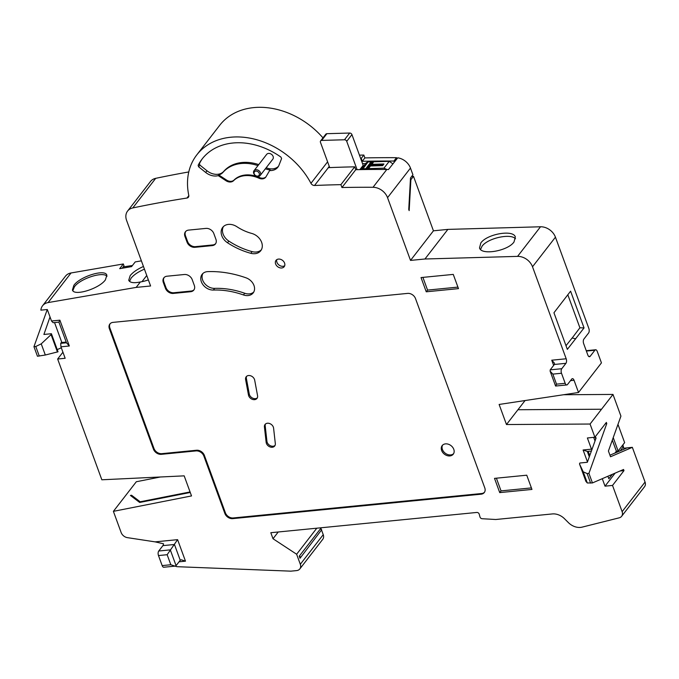 <?xml version="1.0" encoding="UTF-8"?>
<svg xmlns="http://www.w3.org/2000/svg" width="679" height="679" viewBox="0 0 679 679"><rect width="100%" height="100%" fill="white"/><g stroke="black" fill="none" stroke-linecap="round" stroke-linejoin="round"><path stroke-width="1.02" d="M329.256 166.363L328.271 167.662A3.336 2.572 -142.2 0 0 328.347 167.662A1334.99 1028.634 37.8 0 1 329.705 167.603L320.454 142.31A2.003 1.545 -142.2 0 1 320.607 140.918L325.818 134.187A2.003 1.545 37.8 0 1 326.888 133.687L349.693 133.042A2.003 1.545 37.8 0 1 351.934 134.603L363.18 165.345L359.878 169.614M132.77 207.944A13.351 10.287 -142.2 0 0 127.584 211.067L150.509 181.463A13.351 10.287 37.8 0 1 155.695 178.339L132.77 207.944A1334.99 1028.634 37.8 0 1 186.963 198.039A3.336 2.572 37.8 0 0 188.397 197.233A3.336 2.572 37.8 0 0 188.77 195.34A71.422 55.033 37.8 0 1 196.791 154.888A71.422 55.033 37.8 0 1 254.489 139.144A71.422 55.033 37.8 0 1 310.957 183.322A3.336 2.572 37.8 0 0 314.538 185.486A1334.99 1028.634 37.8 0 1 340.9 184.654L354.71 166.83L355.754 169.699A1334.99 1028.634 -142.2 0 1 357.095 169.665L346.723 141.334A2.003 1.545 -142.2 0 0 344.482 139.772L321.676 140.417A2.003 1.545 -142.2 0 0 320.607 140.918M329.705 167.603A1334.99 1028.634 37.8 0 1 354.71 166.83M362.552 163.614L365.574 163.69M394.304 162.162L393.896 161.042A1334.99 1028.634 -142.2 0 0 362.272 161.288L361.22 158.419A1334.99 1028.634 -142.2 0 0 360.651 158.428M122.186 268.239L123.994 265.761L123.34 263.961L71.049 272.966L48.124 302.571A13.351 10.287 -142.2 0 0 42.565 305.762A13.351 10.287 -142.2 0 0 40.867 310.15L47.309 309.522L51.511 320.997L59.888 320.174L69.334 345.984L60.957 346.816L65.159 358.283L57.647 359.021L101.842 479.79L184.179 475.852L191.52 495.933L113.393 511.346L121.142 532.523A6.671 5.143 -142.2 0 0 127.448 537.649L155.084 541.867L163.512 543.794A3.336 1.647 84.4 0 1 162.909 545.627L158.742 551.009A3.336 1.647 -95.6 0 0 158.487 555.558L162.162 565.599L170.828 564.75L175.021 566.133L176.065 565.649L170.293 549.871L158.742 551.009M48.124 302.571L136.156 287.404L150.594 285.986L126.583 220.378A13.351 10.287 -142.2 0 1 127.584 211.067M340.9 184.654L341.953 187.523L355.754 169.699M361.16 169.631L366.227 162.807L368.052 161.933L362.976 168.765L361.186 169.597A1334.99 1028.634 -142.2 0 1 386.826 169.453A13.351 10.287 -142.2 0 1 386.86 169.453A13.351 10.287 37.8 0 1 388.439 169.563L397.75 157.817A13.351 10.287 37.8 0 1 410.472 168.069L387.548 197.674A13.351 10.287 -142.2 0 0 373.017 187.285A1334.99 1028.634 -142.2 0 0 341.953 187.523M387.548 197.674L410.515 260.413L424.952 258.996L517.576 256.382L540.501 226.778A13.351 10.287 37.8 0 1 555.439 237.175L588.846 328.458A3.336 1.647 84.4 0 1 588.591 333.007L583.906 339.067A3.336 1.647 -95.6 0 0 583.651 343.616L587.853 355.092A3.336 1.647 -95.6 0 0 589.474 356.73A3.336 1.647 -95.6 0 0 590.204 356.271L594.889 350.22A3.336 1.647 84.4 0 1 595.61 349.77L586.24 350.687M561.508 373.263L552.842 374.112L556.517 384.153L565.183 383.304L561.508 373.263A3.336 1.647 84.4 0 1 561.762 368.714L565.93 363.324A3.336 1.647 -95.6 0 0 566.184 358.775L532.514 266.771A13.351 10.287 -142.2 0 0 517.576 256.382M587.471 461.915L583.1 449.982L591.477 449.159L587.386 437.972L594.889 437.234L590.068 424.036L506.475 424.536L499.124 404.455L578.516 392.487L574.052 380.291A3.336 1.647 -95.6 0 0 572.422 378.653A3.336 1.647 -95.6 0 0 571.701 379.103L567.534 384.492A3.336 1.647 84.4 0 1 566.812 384.942L555.592 386.045L550.126 371.167L550.211 369.851L554.378 364.462L554.454 363.146L551.738 360.201L553.648 365.404M278.237 531.98L273.009 538.736L270.802 532.718L476.802 512.45A2.003 1.545 37.8 0 1 479.213 514.147L480.002 517.016A2.003 1.545 37.8 0 0 482.132 518.722L495.755 519.503L552.35 513.935A13.351 10.287 -142.2 0 1 564.453 518.688L568.433 522.652A13.351 10.287 37.8 0 0 582.107 527.133L619.231 517.822A6.671 5.143 -142.2 0 0 621.625 516.303A6.671 5.143 -142.2 0 0 622.125 511.652L612.526 485.426L605.023 486.164L602.281 478.678M273.009 538.736L296.638 554.242L300.313 564.283L323.238 534.679A6.671 5.143 37.8 0 1 322.737 539.338L299.812 568.943A6.671 5.143 -142.2 0 0 300.313 564.283M175.131 566.116A6.671 5.143 -142.2 0 0 177.703 566.719L290.858 571.158L296.63 570.589A6.671 5.143 -142.2 0 0 299.812 568.943M426.242 291.8L421.031 277.567L453.266 274.401L458.478 288.626L426.242 291.8L427.558 290.094L457.918 287.107M499.727 492.606L494.516 478.372L526.751 475.198L531.963 489.432L499.727 492.606L501.043 490.892L531.402 487.904M251.688 233.415A12.018 9.26 37.8 0 1 260.744 250.721A12.018 9.26 37.8 0 1 250.797 253.301A66.084 50.917 37.8 0 1 227.524 242.759A12.018 9.26 37.8 0 1 222.704 227.372A12.018 9.26 37.8 0 1 236.886 226.71A42.056 32.405 37.8 0 0 251.688 233.415M213.367 290.052A10.677 8.233 37.8 0 1 202.817 284.509A10.677 8.233 37.8 0 1 202.147 274.299A10.677 8.233 37.8 0 1 207.816 271.617A100.127 77.151 37.8 0 1 246.044 277.83A10.677 8.233 37.8 0 1 253.182 292.921A10.677 8.233 37.8 0 1 243.43 294.941A78.764 60.686 37.8 0 0 213.367 290.052L214.666 288.371A10.677 8.233 37.8 0 1 204.532 283.364A10.677 8.233 37.8 0 1 202.868 273.51M284.577 263.096A5.169 3.989 -142.2 0 0 280.546 259.327A5.169 3.989 -142.2 0 0 276.005 260.363A5.169 3.989 -142.2 0 0 275.623 263.978A5.169 3.989 -142.2 0 0 279.646 267.738A5.169 3.989 -142.2 0 0 284.187 266.703A5.169 3.989 -142.2 0 0 284.577 263.096M204.387 455.414L203.87 456.084A6.671 5.143 -142.2 0 0 195.993 450.915L161.339 454.327A6.671 5.143 37.8 0 1 153.462 449.159L153.98 448.488A6.671 5.143 -142.2 0 0 161.857 453.657L196.511 450.245A6.671 5.143 37.8 0 1 204.387 455.414L225.386 512.789A6.671 5.143 -142.2 0 0 233.262 517.958L481.623 493.523A6.671 5.143 -142.2 0 0 484.526 492.199M203.87 456.084L224.868 513.46L225.386 512.789M153.462 449.159L109.37 328.678A6.671 5.143 37.8 0 1 109.871 324.019A6.671 5.143 37.8 0 1 113.045 322.372L407.621 293.396A6.671 5.143 37.8 0 1 415.497 298.565L484.781 487.887A6.671 5.143 37.8 0 1 484.28 492.547A6.671 5.143 37.8 0 1 481.105 494.193L232.736 518.629A6.671 5.143 37.8 0 1 224.868 513.46M225.98 180.716L218.239 175.632A13.351 10.287 37.8 0 1 205.686 172.458L198.624 166.805L198.141 165.32A64.692 49.847 37.8 0 1 201.799 159.429A64.692 49.847 37.8 0 1 280.97 157.129L281.573 158.597L278.984 165.218A13.351 10.287 37.8 0 1 277.855 167.221A13.351 10.287 37.8 0 1 269.622 170.556L265.998 176.778A6.671 5.143 37.8 0 1 265.701 177.211A6.671 5.143 37.8 0 1 258.996 178.221A26.702 20.574 -142.2 0 0 233.517 180.724A6.671 5.143 37.8 0 1 225.98 180.716L226.497 180.037A6.671 5.143 -142.2 0 0 234.034 180.054A26.702 20.574 37.8 0 1 259.514 177.55A6.671 5.143 -142.2 0 0 265.947 176.854M187.048 242.148A6.671 5.143 37.8 0 0 194.924 247.317L212.247 245.611A6.671 5.143 37.8 0 0 215.43 243.965A6.671 5.143 37.8 0 0 215.922 239.305L213.826 233.568A6.671 5.143 37.8 0 0 205.949 228.399L188.626 230.105A6.671 5.143 37.8 0 0 185.443 231.751A6.671 5.143 37.8 0 0 184.943 236.411L187.048 242.148L187.565 241.478A6.671 5.143 -142.2 0 0 195.442 246.647L212.773 244.941A6.671 5.143 -142.2 0 0 215.667 243.608M165.438 288.252A6.671 5.143 37.8 0 0 173.315 293.421L190.638 291.715A6.671 5.143 37.8 0 0 193.821 290.06A6.671 5.143 37.8 0 0 194.313 285.409L192.216 279.672A6.671 5.143 37.8 0 0 184.34 274.503L167.009 276.209A6.671 5.143 37.8 0 0 163.834 277.855A6.671 5.143 37.8 0 0 163.333 282.515L165.438 288.252L165.956 287.573A6.671 5.143 -142.2 0 0 173.832 292.742L191.155 291.045A6.671 5.143 -142.2 0 0 194.058 289.712M179.052 561.805L185.477 561.168L177.601 539.652L167.153 554.709L158.487 555.558M185.477 561.168L181.285 559.785L180.241 560.268L176.065 565.649M175.021 566.133L163.792 567.237A3.336 1.647 -95.6 0 1 162.162 565.599M323.238 534.679L321.549 530.061M321.362 529.561L320.717 527.804M316.813 528.186L296.638 554.242M321.685 529.756L320.369 528.941L299.261 556.186L300.025 558.257L321.685 529.756L300.025 558.257M590.068 424.036L612.993 394.431L620.929 416.125L608.418 451.026L610.514 456.763L632.344 447.334L645.05 482.048A6.671 5.143 37.8 0 1 644.549 486.699L621.625 516.303M594.889 437.234L606.355 422.431L606.771 423.577L588.931 473.365L587.106 473.543L583.219 471.82L579.501 463.927L579.824 463.019L587.335 462.28L596.103 437.963L595.186 436.852M612.526 485.426L623.993 470.623L623.568 469.478L592.436 482.939L588.931 473.365M506.475 424.536L517.933 409.734L601.526 409.233M525.062 400.542L517.941 409.734M612.993 394.431L563.604 394.737M578.516 392.487L601.441 362.883L597.24 351.408A3.336 1.647 84.4 0 0 595.61 349.77M565.183 383.304A3.336 1.647 84.4 0 0 566.812 384.942M584.042 327.915L567.347 349.379L553.945 312.773L570.598 291.172L584.042 327.915L579.9 327.796L572.151 338.04M540.501 226.778L447.877 229.392L424.952 258.996M480.834 242.946C487.064 233.924 513.451 229.375 515.319 236.996L514.003 242.004C507.773 251.026 481.377 255.576 479.518 247.954L480.834 242.946M447.877 229.392L433.44 230.818L410.515 260.413M433.44 230.818L413.494 176.311L410.888 179.672L409.165 210.617L408.75 209.472L410.498 177.983L412.925 174.775L410.472 168.069M410.888 179.672L410.396 179.723M413.494 176.311L411.627 176.498M386.86 169.453L383.958 168.171L389.228 161.339L392.946 163.877M362.976 168.765L383.958 168.171M361.186 169.597A1334.99 1028.634 -142.2 0 0 357.095 169.665M368.052 161.933L389.228 161.339M382.981 164.904L371.048 165.243L371.727 164.31L383.924 163.97L382.659 165.634L370.462 165.982L368.731 168.265L366.1 168.341L370.836 162.094L373.467 162.018L371.209 165.778L382.566 165.455M383.924 163.97L383.245 164.895M371.192 164.717L373.467 162.018M370.836 162.094L371.761 163.232L367.84 168.29M372.33 163.215L371.761 163.232M396.926 158.844L396.502 157.681L393.896 161.042M396.502 157.681A1334.99 1028.634 -142.2 0 0 364.878 157.918L362.272 161.288M364.878 157.918L363.825 155.05L361.22 158.419M123.994 265.761A11.798 9.09 -142.2 0 0 123.332 266.872M42.565 305.762L65.49 276.158A13.351 10.287 37.8 0 1 71.049 272.966M160.414 476.989L136.318 481.742L113.393 511.346M632.344 447.334L627.158 447.843L609.946 455.193M626.997 447.911L624.086 448.199M363.825 155.05A1334.99 1028.634 -142.2 0 0 359.454 155.151M141.402 260.846L135.223 261.916L131.573 266.618L119.691 268.672L123.34 263.961M122.212 268.23L123.196 266.898L132.456 265.489M136.156 287.404L140.366 281.972C133.839 283.313 129.961 282.744 128.721 280.266L130.173 275.606C132.94 272.228 137.362 269.181 143.456 266.474M73.875 285.307C80.147 276.387 105.381 268.672 106.849 275.224L105.398 279.875C99.134 288.787 73.901 296.511 72.432 289.958L73.875 285.307M51.511 320.997L53.132 322.703L58.912 322.135L59.888 320.174M69.334 345.984L66.466 342.785L58.912 322.135M60.957 346.816L60.694 343.353L66.466 342.785M60.694 343.353L61.679 342.08M57.647 359.021L62.935 352.206M47.267 309.522L33.95 346.68L37.455 356.246L45.315 355.015L58.021 351.79L51.409 333.72L43.897 334.458L50.025 316.923M190.256 492.479L139.662 502.46L130.436 495.449L131.548 495.229L132.091 496.705M190.069 491.944L140.18 501.789L131.548 495.229M140.18 501.789L140.375 502.324M57.223 349.592L61.322 347.801M33.95 346.68L35.775 346.502L41.232 343.854L45.315 355.015M57.46 352.036L51.086 334.62L41.232 343.854M51.086 334.62L51.409 333.72M66.203 342.072L61.84 342.496L54.541 322.567M155.695 178.339A1334.99 1028.634 37.8 0 1 188.77 171.948M196.791 154.888L219.716 125.284A71.422 55.033 37.8 0 1 322.966 137.862M148.362 279.884A18.689 7.528 159.9 0 1 140.366 281.972M129.536 281.403L131.098 278.152C133.865 274.774 138.312 271.778 144.44 269.156M141.962 281.692L146.757 275.496M72.831 290.663L74.427 286.793C80.207 278.568 103.208 271.176 107.002 276.311M622.974 445.169L623.967 449.201M595.772 438.906L595.076 437.004M606.771 423.577L605.362 423.721M593.675 437.352L595.016 441.002M622.999 444.737L622.855 447.385L620.283 450.78M608.825 478.737L612.288 474.349M592.436 482.939L587.301 482.981L583.219 471.82M579.501 463.927L585.875 481.335L587.301 482.981M623.993 470.623L620.012 471.014M615.115 473.136L605.023 486.164M612.339 474.332L608.834 478.763L607.909 476.242M614.962 453.054L616.396 451.204L618.128 451.034L613.222 437.624M583.1 449.982L587.327 451.433L589.321 456.882M591.468 451.026L587.327 451.433M591.477 449.159L591.969 449.676M618.128 451.034L624.638 442.623L617.966 424.383M612.314 440.153L616.396 451.204M616.362 451.204L614.919 453.071M588.209 451.348L589.779 455.626M480.537 249.473L482.039 246.239C487.632 238.202 510.549 233.084 515.505 238.762M552.842 374.112L550.126 371.167M556.517 384.153L555.982 385.621M575.741 338.787L572.091 338.023L566.006 345.704M579.9 327.796L567.797 294.711M299.261 556.186L300.585 557.009M422.907 277.38L427.558 290.094M496.391 478.186L501.043 490.892M261.33 249.83A12.018 9.26 37.8 0 1 252.096 251.62A66.084 50.917 37.8 0 1 228.823 241.079A12.018 9.26 37.8 0 1 223.416 226.582M253.759 292.029A10.677 8.233 37.8 0 1 244.737 293.26A78.764 60.686 -142.2 0 0 214.666 288.371M276.811 259.641A5.169 3.989 -142.2 0 0 276.922 262.289A5.169 3.989 -142.2 0 0 284.688 265.744M110.151 323.696A6.671 5.143 -142.2 0 0 109.896 327.999L153.98 448.488M254.684 380.155L257.562 395.679A5.008 3.853 37.8 0 1 256.976 398.42A5.008 3.853 37.8 0 1 252.189 399.277A5.008 3.853 37.8 0 1 248.48 395.025L245.603 379.502A5.008 3.853 37.8 0 1 246.188 376.769A5.008 3.853 37.8 0 1 250.975 375.903A5.008 3.853 37.8 0 1 254.684 380.155M273.595 428.169L275.318 443.574A5.008 3.853 37.8 0 1 274.689 446.01A5.008 3.853 37.8 0 1 269.741 446.807A5.008 3.853 37.8 0 1 266.151 442.318L264.42 426.913A5.008 3.853 37.8 0 1 265.048 424.477A5.008 3.853 37.8 0 1 269.996 423.679A5.008 3.853 37.8 0 1 273.595 428.169M453.776 449.303A7.011 5.398 -142.2 0 0 448.318 444.202A7.011 5.398 -142.2 0 0 442.165 445.611A7.011 5.398 -142.2 0 0 441.647 450.5A7.011 5.398 -142.2 0 0 447.096 455.601A7.011 5.398 -142.2 0 0 453.249 454.192A7.011 5.398 -142.2 0 0 453.776 449.303M257.316 397.869A5.008 3.853 37.8 0 1 252.596 398.106A5.008 3.853 37.8 0 1 249.261 394.015L246.384 378.492A5.008 3.853 37.8 0 1 246.63 376.302M275.029 445.458A5.008 3.853 37.8 0 1 270.157 445.619A5.008 3.853 37.8 0 1 266.932 441.308L265.2 425.903A5.008 3.853 37.8 0 1 265.497 424.019M442.598 445.135A7.011 5.398 -142.2 0 0 442.428 449.49A7.011 5.398 -142.2 0 0 447.503 454.463A7.011 5.398 -142.2 0 0 453.606 453.657M218.239 175.632L218.765 174.961L226.497 180.037M258.733 164.607A40.053 30.861 37.8 0 0 223.773 171.346A13.351 10.287 37.8 0 1 206.993 170.777L199.906 165.107L198.624 166.805M223.773 171.346L222.992 172.356A13.351 10.287 37.8 0 1 218.765 174.961M202.444 158.589A64.717 49.864 37.8 0 0 199.422 163.622L199.906 165.107M278.449 166.338A13.351 10.287 37.8 0 1 266.176 167.755M254.014 170.701L266.652 154.388A3.904 3.005 37.8 0 1 270.072 153.598A3.904 3.005 37.8 0 1 273.119 156.442A3.904 3.005 37.8 0 1 272.822 159.166L260.193 175.479A3.904 3.005 -142.2 0 0 260.481 172.763A3.904 3.005 -142.2 0 0 257.443 169.92A3.904 3.005 -142.2 0 0 254.014 170.701A3.904 3.005 -142.2 0 0 253.725 173.425A3.904 3.005 -142.2 0 0 256.764 176.268A3.904 3.005 -142.2 0 0 260.193 175.479M199.422 163.622L198.141 165.32M269.622 170.556L270.14 169.886A13.351 10.287 37.8 0 1 265.396 168.765M222.992 172.356A40.053 30.861 37.8 0 1 257.952 165.608M254.201 173.841A2.903 2.241 -142.2 0 0 257.621 176.09A2.903 2.241 -142.2 0 0 259.225 173.349A2.903 2.241 -142.2 0 0 255.796 171.1A2.903 2.241 -142.2 0 0 254.201 173.841M185.723 231.429A6.671 5.143 -142.2 0 0 185.469 235.74L187.565 241.478M164.114 277.533A6.671 5.143 -142.2 0 0 163.86 281.836L165.956 287.573M314.538 185.486L328.347 167.662M326.888 133.687L321.676 140.417M310.957 183.322L327.601 161.831M177.601 539.652L155.084 541.867M566.184 358.775L551.738 360.201M570.513 380.639L574.052 380.291M180.241 560.268L174.461 544.49L162.909 545.627M170.828 564.75L167.153 554.709M622.125 511.652L645.05 482.048M555.439 237.175L532.514 266.771M386.826 169.453L373.017 187.285M351.934 134.603L346.723 141.334M349.693 133.042L344.482 139.772M367.305 168.307L371.591 162.654M35.775 346.502L39.28 356.068M186.963 198.039L188.821 195.645M590.611 483.117L587.106 473.543M586.376 351.06L594.889 350.22M588.685 356.424L590.204 356.271M565.93 363.324L554.378 364.462M561.762 368.714L550.211 369.851M252.096 251.62L250.797 253.301M228.823 241.079L227.524 242.759M244.737 293.26L243.43 294.941M196.511 450.245L195.993 450.915M161.339 454.327L161.857 453.657M109.37 328.678L109.896 327.999M481.105 494.193L481.623 493.523M232.736 518.629L233.262 517.958M246.384 378.492L245.603 379.502M249.261 394.015L248.48 395.025M265.2 425.903L264.42 426.913M266.151 442.318L266.932 441.308M258.996 178.221L259.514 177.55M233.517 180.724L234.034 180.054M206.993 170.777L205.686 172.458M212.247 245.611L212.773 244.941M194.924 247.317L195.442 246.647M184.943 236.411L185.469 235.74M163.333 282.515L163.86 281.836M173.315 293.421L173.832 292.742M190.638 291.715L191.155 291.045M383.389 164.377L382.481 165.574M370.318 165.897L382.515 165.549M368.366 168.434L370.284 165.914"/></g></svg>
